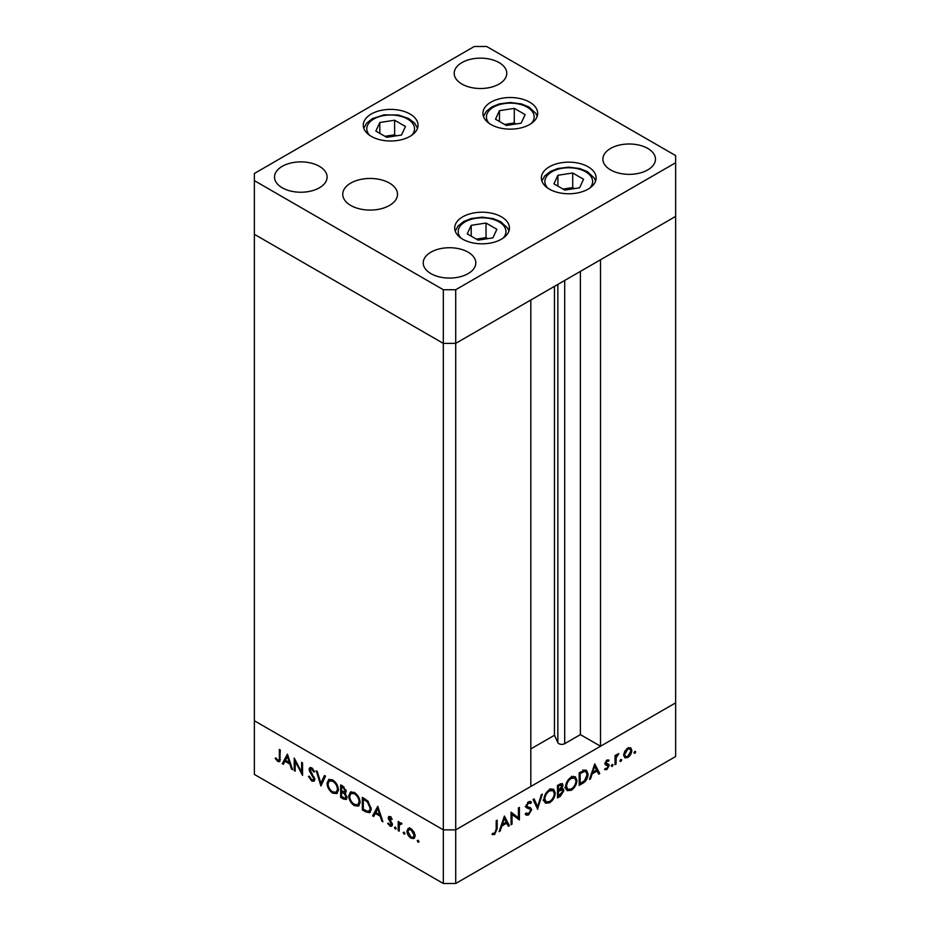 <?xml version="1.0" encoding="UTF-8"?>
<svg xmlns="http://www.w3.org/2000/svg" width="930" height="930" viewBox="0 0 930 930"><rect width="100%" height="100%" fill="white"/><g stroke="black" fill="none" stroke-linecap="round" stroke-linejoin="round"><path stroke-width="1.4" d="M455.712 289.73L675.645 162.75L675.645 155.601L486.681 46.5L474.288 46.5L254.355 173.48L254.355 180.629L443.319 289.73L455.712 289.73L455.712 343.379L443.319 343.379L455.712 343.379L455.712 829.851L530.821 786.478L530.821 300.018L455.712 343.379L675.645 216.399L600.524 259.772L600.524 746.232L580.39 734.607L564.696 743.675A4.092 2.36 180 0 1 558.907 743.675A4.092 2.36 180 0 1 557.849 742.617L554.454 735.281L530.821 748.917M600.524 746.232L675.645 702.871L675.645 756.52L455.712 883.5L443.319 883.5L254.355 774.399L254.355 720.75L443.319 829.851L443.319 883.5M675.645 162.75L675.645 702.871L455.712 829.851L443.319 829.851L254.355 720.75L254.355 234.29L443.319 343.379L254.355 234.29L254.355 180.629M443.319 289.73L443.319 829.851L455.712 829.851L455.712 883.5M554.454 735.281L554.454 286.37M580.39 734.607L580.39 271.397M295.205 761.333L295.205 771.156L294.229 770.598L294.229 758.078L301.599 772.191L301.599 762.333L302.564 762.891L302.564 775.411L295.205 761.333L295.845 760.961M314.805 779.41L313.933 781.246L311.701 781.014L308.411 776.364L309.318 776.259L311.701 779.724L313.329 779.933L313.829 778.829L309.713 771.528L309.097 769.261L309.818 767.645L311.771 767.889L314.666 771.679L313.782 771.935L311.666 769.11L310.074 769.773L314.805 779.41M312.015 768.04L310.074 769.773M320.92 786.001L316.188 770.761L317.235 771.365L320.85 783.316L324.465 775.539L325.5 776.132L320.92 786.001M332.754 793.162C329.267 790.802 327.36 787.536 327.035 783.327L328.697 779.549L332.661 779.945C336.195 782.304 338.113 785.606 338.427 789.849L336.765 793.581L332.754 793.162L334.033 792.418M354.435 805.682C350.959 803.322 349.052 800.056 348.715 795.848L350.389 792.069L354.342 792.465C357.876 794.825 359.794 798.126 360.119 802.369L358.457 806.101L354.435 805.682L355.713 804.938M372.628 815.854L377.766 806.31L382.916 821.794L381.858 821.19L380.254 816.249L375.336 813.413L373.686 816.47L372.628 815.854L374.174 814.971L378.243 807.414M418.151 842.301L417.245 840.743L418.151 840.22L419.046 841.778L418.151 842.301M417.245 840.743L418.151 840.22L417.245 840.743M408.351 828.339L411.06 828.746L414.071 831.99L415.164 835.872L413.92 838.558L411.06 838.209C408.561 836.523 407.189 834.163 406.956 831.129L408.224 828.409M404.108 834.198L403.202 832.629L404.108 832.106L405.015 833.675L404.108 834.198M403.202 832.629L404.108 832.106L403.202 832.629M400.272 822.748L399.179 823.387L401.109 822.992L401.958 823.794L399.342 825.073L399.179 831.188L398.203 830.63L398.203 821.481L399.179 822.039L399.179 823.387L399.702 822.911M401.737 823.538L399.981 823.98L401.539 823.096M395.355 829.142L394.448 827.572L395.355 827.049L396.25 828.618L395.355 829.142M394.448 827.572L395.355 827.049L394.448 827.572M388.194 817.935L388.798 816.528L390.193 816.691L392.228 819.167L391.565 819.574L390.193 817.819L389.17 818.458L391.995 823.143L391.693 826.27L390.042 826.073L387.775 823.527L388.426 823.05L389.996 824.922L391.391 824.259L388.194 817.935L389.786 816.505M390.995 817.354L389.17 818.458M389.996 824.922L392.216 823.782M371.233 808.961L369.71 812.692L365.699 811.867L362.34 809.925L362.34 797.405L367.966 801.102L371.233 808.961M343.589 799.091L340.659 797.405L340.659 784.885L342.775 786.106L346.216 791.198L344.96 793.139L347.053 797.545L346.169 799.486L343.589 799.091L345.018 798.277M282.278 763.693L287.417 754.149L292.566 769.633L291.509 769.029L289.904 764.088L284.987 761.252L283.336 764.309L282.278 763.693L283.824 762.798L287.893 755.253M277.861 760.182C279.116 760.449 279.616 759.671 279.36 757.822L279.36 749.487L280.325 750.057L279.581 761.682L277.803 761.438L275.187 758.485L275.757 757.845L277.861 760.182L280.395 759.38M512.046 814.32L512.046 824.143L511.07 824.712L511.07 812.192L518.44 817.796L518.44 807.938L519.405 807.38L519.405 819.9L511.07 813.762M526.159 812.948L528.542 813.657L530.67 810.309L530.274 809.309L526.543 807.763L525.938 806.205L528.612 801.741L531.507 802.195L530.623 803.474L528.507 803.09L526.915 805.589L527.624 806.798L530.542 807.74L531.646 809.763L528.542 814.947L526.252 815.157L525.241 814.11L526.159 812.948L526.961 813.738L525.985 813.169M530.274 809.309L526.752 807.205M530.739 801.579L530.042 801.346M530.623 803.474L528.24 801.986M537.761 809.298L533.029 799.509L534.076 798.905L537.691 806.694L541.307 794.732L542.341 794.139L537.517 809.158M549.584 802.788L545.515 803.218L543.876 799.567C544.166 795.383 546.038 792.081 549.502 789.686L553.641 789.221L555.268 792.93C554.966 797.126 553.071 800.416 549.584 802.788L548.34 802.067M571.276 790.268L567.195 790.698L565.556 787.047C565.847 782.862 567.73 779.561 571.183 777.166L575.321 776.701L576.949 780.41C576.647 784.606 574.752 787.896 571.276 790.268L570.02 789.547M589.469 779.445L594.747 763.879L599.745 773.516L598.688 774.12L597.095 771.028L592.178 773.876L590.527 778.84L589.469 779.445M634.853 753.405L633.946 752.882L634.853 751.324L635.748 751.847L634.853 753.405L633.946 752.882L634.853 753.405M634.853 751.324L635.748 751.847L634.853 751.324M623.658 755.16L624.739 751.289L627.762 748.034L630.773 747.801L631.854 750.429C631.633 753.451 630.261 755.811 627.762 757.497L624.902 757.845L623.658 755.16M620.81 761.507L619.903 760.996L620.81 759.426L621.717 759.95L620.81 761.507L619.903 760.996L620.81 761.507M620.81 759.426L621.717 759.95L620.81 759.426M616.009 764.123L615.044 764.681L615.044 755.532L616.009 754.974L616.009 756.323L618.799 753.521L616.183 757.811L616.009 764.123L615.044 763.565M612.196 766.483L611.289 765.971L612.196 764.402L613.091 764.925L612.196 766.483L611.289 765.971L612.196 766.483M612.196 764.402L613.091 764.925L612.196 764.402M605.035 763.553L607.034 759.996L609.069 760.124L608.406 761.286L607.034 761.124L606 762.949L608.836 764.367L609.197 765.576L606.883 769.552L604.616 769.621L605.256 768.401L606.825 768.459L608.232 766.181L605.395 764.751L605.035 763.553M608.406 761.286L606.221 760.647M606.383 763.704L607.406 763.914M607.964 765.46L605.395 764.751M588.074 774.155C587.876 778.294 586.028 781.398 582.54 783.444L579.181 785.385L579.181 772.865L584.807 770.075L586.563 770.331L588.074 774.155L587.004 773.528M560.43 796.22L557.489 797.905L557.489 785.385L562.301 783.537L563.057 785.28L561.801 788.663L563.08 788.779L563.894 790.663L560.43 796.22L559.314 795.569M499.119 831.618L504.397 816.04L509.396 825.677L508.338 826.282L506.745 823.201L501.828 826.038L500.177 831.002L499.119 831.618M494.69 833.199L496.19 829.107L496.19 820.783L497.166 820.213L497.166 828.665L494.644 834.512L492.028 834.582L492.598 833.292L494.69 833.199M628.668 747.615L628.75 748.243M630.656 749.731L631.854 750.429M626.576 756.811L627.762 757.497M630.889 750.998L629.959 748.952L627.762 749.15L624.635 754.602L625.541 756.636L627.762 756.381L630.889 750.998M626.867 748.638L627.762 749.15M623.739 754.091L624.635 754.602M615.044 755.753L616.009 756.323M617.276 754.23L618.264 754.8M617.032 754.509L617.764 754.928M615.044 757.148L616.183 757.811M605.186 762.472L606 762.949M605.732 762.577L606.104 763.786L609.197 765.576M605.174 768.564L606.883 769.552M605.046 763.774L607.802 765.367M605.128 764.274L606.755 765.216M597.792 772.377L599.745 773.516M595.979 770.389L597.095 771.028M591.457 773.458L592.178 773.876M589.806 778.422L590.527 778.84M596.572 770.04L594.665 766.367L592.701 772.284L596.572 770.04M593.945 765.948L594.665 766.367M591.98 771.865L592.701 772.284M584.656 770.098L584.9 771.156M580.146 773.586L580.146 783.537L584.493 780.712L587.097 774.713L585.912 771.737L584.249 771.575L580.146 773.586L579.181 773.028M579.181 782.979L580.146 783.537M582.878 770.784L584.249 771.575M573.461 776.329L573.787 777.527M575.856 779.77L576.949 780.41M567.161 788.977L565.963 789.291M575.984 780.967L574.694 778.05L571.229 778.422C568.381 780.363 566.812 783.048 566.533 786.478L567.823 789.361L571.229 789.012C574.112 787.106 575.693 784.42 575.984 780.967M570.206 777.829L571.229 778.422M565.626 785.955L566.533 786.478M560.406 783.746L563.057 785.28M561.092 788.256L561.801 788.663M560.778 788.582L563.894 790.663M558.674 784.711L559.79 785.35L558.465 786.106L558.465 790.116L559.116 789.744L562.08 785.862L560.023 783.932M557.489 785.548L558.465 786.106M562.08 785.862L559.79 785.35M557.489 789.558L558.465 790.116M559.116 791.035L558.465 791.407L558.465 796.057L562.917 791.221L562.371 790.035L559.116 791.035L557.489 790.105M557.489 790.849L558.465 791.407M559.872 789.279L561.139 790.012M557.489 795.499L558.465 796.057M551.769 788.849L552.095 790.047M554.175 792.29L555.268 792.93M545.468 801.497L544.271 801.811M554.292 793.488L553.001 790.57L549.549 790.942C546.689 792.883 545.12 795.569 544.841 798.998L546.143 801.881L549.549 801.532C552.432 799.626 554.013 796.94 554.292 793.488M548.526 790.349L549.549 790.942M543.945 798.475L544.841 798.998M535.878 805.647L537.691 806.694M525.822 813.378L528.542 814.947M527.182 807.519L525.229 806.647M527.577 802.555L528.507 803.09M526.089 805.113L526.915 805.589M528.38 807.019L528.542 807.972L531.646 809.763M511.07 823.585L512.046 824.143M511.07 812.599L518.44 817.796M516.313 816.563L516.313 817.726M518.033 819.098L519.405 819.9M507.443 824.538L509.396 825.677M505.629 822.55L506.745 823.201M501.107 825.619L501.828 826.038M499.457 830.583L500.177 831.002M506.222 822.213L504.316 818.528L502.351 824.445L506.222 822.213M503.595 818.109L504.316 818.528M501.63 824.027L502.351 824.445M492.586 833.327L494.644 834.512M414.617 837.918L412.932 837.488M412.257 837.523L411.06 838.209M408.154 830.444L406.956 831.129M408.502 830.234L409.595 827.619M415.071 834.803L414.187 835.314L411.06 829.862L408.851 829.653L407.933 831.699L411.06 837.081L413.28 837.349L415.152 836.198M410.793 828.595L408.851 829.653M411.944 829.351L411.06 829.862M413.28 837.349L414.187 835.314M399.179 830.06L398.203 830.63M399.749 824.189L399.749 823.05M392.274 825.48L390.042 826.073M388.461 823.131L387.775 823.527M391.832 822.817L391.123 823.236M390.67 821.167L389.926 821.597M389.298 819.132L388.554 819.563M390.1 818.667L389.74 817.04M382.579 820.772L381.858 821.19M380.975 815.831L380.254 816.249M376.452 812.774L375.336 813.413M379.742 814.668L377.824 808.786L375.86 812.436L379.742 814.668L380.463 814.25M378.545 808.368L377.824 808.786M363.456 809.274L362.34 809.925M363.886 798.917L363.886 798.3M370.419 812.053L368.152 811.448M364.421 798.603L363.316 799.242L363.316 809.205L367.652 811.39L371.186 809.89M368.303 801.451L367.408 801.962L363.316 799.242M371.175 807.856L370.256 808.391L367.408 801.962M369.129 811.216L370.256 808.391M349.808 795.22L348.715 795.848M350.319 794.057L351.249 791.756M359.154 805.531L356.504 805.066M360.05 801.288L359.143 801.811C358.841 798.37 357.26 795.696 354.4 793.778L351.005 793.441L349.692 796.406C349.982 799.823 351.552 802.474 354.4 804.369L357.864 804.764L360.061 803.264M353.923 792.244L351.005 793.441M355.423 793.185L354.4 793.778M357.864 804.764L359.143 801.811M341.763 796.766L340.659 797.405M342.205 791.697L342.205 791.07M342.205 786.396L342.205 785.78M346.809 798.789L345.228 798.254M345.855 792.825L343.821 791.5M342.949 787.489L341.624 786.734L341.624 790.744L344.728 791.779L345.239 790.651L342.949 787.489L343.972 786.896M342.74 786.083L341.624 786.734M346.088 790.163L345.239 790.651M342.275 792.395L341.624 792.023L341.624 796.685L345.53 798.138L346.076 796.975L344.298 793.72L342.275 792.395L343.461 791.709M342.752 791.384L341.624 792.023M345.088 793.267L344.298 793.72M346.937 796.487L346.076 796.975M328.127 782.7L327.035 783.327M328.639 781.537L329.557 779.235M337.474 793.011L334.823 792.546M338.369 788.768L337.462 789.291C337.16 785.85 335.579 783.176 332.708 781.258L329.325 780.921L328.011 783.885C328.302 787.303 329.871 789.965 332.708 791.849L336.183 792.244L338.38 790.744M332.243 779.724L329.325 780.921M333.742 780.665L332.708 781.258M336.183 792.244L337.462 789.291M321.954 783.781L321.664 782.839M325.361 776.05L322.396 782.421L320.85 783.316M314.573 780.561L313.247 780.119L311.701 781.014M314.654 778.352L313.829 778.829M314.154 776.969L313.445 777.375M310.411 771.11L309.713 771.528M310.678 768.808L309.097 769.261M310.655 768.378L310.783 767.517M314.573 771.482L313.782 771.935M312.643 768.54L311.666 769.11M295.205 770.04L294.229 770.598M302.564 771.621L301.599 772.191M292.229 768.61L291.509 769.029M290.625 763.669L289.904 764.088M286.103 760.612L284.987 761.252M289.393 762.507L287.475 756.625L285.51 760.275L289.393 762.507L290.114 762.088M288.195 756.206L287.475 756.625M280.139 760.88L277.803 761.438M275.919 758.055L275.187 758.485M492.912 237.848L496.876 229.292L486.03 223.037L471.219 225.327L467.255 233.883L478.101 240.138L492.912 237.848M471.219 236.174L471.219 225.327M487.785 238.638L486.03 237.627L476.346 239.126M486.03 237.627L486.03 223.037M557.907 175.282L553.931 183.838L564.777 190.092L579.588 187.802L583.552 179.257L572.717 172.992L557.907 175.282L557.907 186.128M574.461 188.592L572.717 187.581L563.034 189.081M572.717 187.581L572.717 172.992M521.149 123.178L525.125 114.623L514.278 108.368L499.468 110.658L495.504 119.203L506.339 125.469L521.149 123.178M499.468 121.493L499.468 110.658M516.034 123.969L514.278 122.958L504.595 124.457M514.278 122.958L514.278 108.368M405.468 126.48L394.622 120.214L379.812 122.504L375.848 131.06L386.682 137.315L401.493 135.024L405.468 126.48M379.812 133.35L379.812 122.504M396.366 135.827L394.622 134.815L384.939 136.315M394.622 134.815L394.622 120.214M549.386 189.139A27.377 15.81 180 0 1 541.365 177.967A27.377 15.81 180 0 1 558.267 163.366A27.377 15.81 180 0 1 588.109 166.784A27.377 15.81 180 0 1 596.13 177.967A27.377 15.81 180 0 1 579.227 192.568A27.377 15.81 180 0 1 549.386 189.139M462.71 239.184A27.377 15.81 180 0 1 454.689 228.013A27.377 15.81 180 0 1 471.591 213.412A27.377 15.81 180 0 1 501.421 216.83A27.377 15.81 180 0 1 509.442 228.013A27.377 15.81 180 0 1 492.54 242.614A27.377 15.81 180 0 1 462.71 239.184M350.761 205.449A27.377 15.81 180 0 1 342.74 194.277A27.377 15.81 180 0 1 359.643 179.664A27.377 15.81 180 0 1 389.484 183.094A27.377 15.81 180 0 1 397.505 194.277A27.377 15.81 180 0 1 380.603 208.878A27.377 15.81 180 0 1 350.761 205.449M371.291 136.373A27.377 15.81 180 0 1 363.27 125.19A27.377 15.81 180 0 1 380.172 110.589A27.377 15.81 180 0 1 410.014 114.018A27.377 15.81 180 0 1 418.035 125.19A27.377 15.81 180 0 1 401.132 139.791A27.377 15.81 180 0 1 371.291 136.373M490.947 124.515A27.377 15.81 180 0 1 482.926 113.344A27.377 15.81 180 0 1 499.829 98.731A27.377 15.81 180 0 1 529.67 102.16A27.377 15.81 180 0 1 537.691 113.344A27.377 15.81 180 0 1 520.788 127.945A27.377 15.81 180 0 1 490.947 124.515M647.768 148.44A26.284 15.171 0 0 0 619.124 145.15A26.284 15.171 0 0 0 602.896 159.169A26.284 15.171 0 0 0 610.592 169.899A26.284 15.171 0 0 0 639.236 173.189A26.284 15.171 0 0 0 655.464 159.169A26.284 15.171 0 0 0 647.768 148.44M319.409 166.331A26.284 15.171 0 0 0 290.765 163.041A26.284 15.171 0 0 0 274.536 177.06A26.284 15.171 0 0 0 282.232 187.79A26.284 15.171 0 0 0 310.876 191.08A26.284 15.171 0 0 0 327.104 177.06A26.284 15.171 0 0 0 319.409 166.331M499.073 62.601A26.284 15.171 0 0 0 470.429 59.311A26.284 15.171 0 0 0 454.2 73.331A26.284 15.171 0 0 0 461.908 84.06A26.284 15.171 0 0 0 490.552 87.35A26.284 15.171 0 0 0 506.769 73.331A26.284 15.171 0 0 0 499.073 62.601M468.092 252.169A26.284 15.171 0 0 0 439.448 248.88A26.284 15.171 0 0 0 423.231 262.899A26.284 15.171 0 0 0 430.927 273.629A26.284 15.171 0 0 0 459.571 276.919A26.284 15.171 0 0 0 475.8 262.899A26.284 15.171 0 0 0 468.092 252.169M557.849 742.617L557.849 284.406M564.696 743.675L564.696 280.465M615.044 760.484L616.009 761.042M581.424 782.804L582.54 783.444M579.797 772.505L580.913 773.156M526.113 807.159L528.321 808.437M496.19 828.107L497.166 828.665M366.932 811.146L365.699 811.867M365.176 799.056L364.072 799.684M312.201 773.83L311.48 774.248M280.325 757.264L279.36 757.822M503.049 238.173A23.878 13.787 0 0 0 498.945 221.84A23.878 13.787 0 0 0 467.778 220.55A23.878 13.787 0 0 0 461.082 238.173M589.725 188.127A23.878 13.787 0 0 0 585.633 171.794A23.878 13.787 0 0 0 554.454 170.504A23.878 13.787 0 0 0 547.77 188.127M531.286 123.492A23.878 13.787 0 0 0 527.194 107.171A23.878 13.787 0 0 0 496.027 105.869A23.878 13.787 0 0 0 489.331 123.492M411.63 135.35A23.878 13.787 0 0 0 409.409 120.237A23.878 13.787 0 0 0 384.474 115.46A23.878 13.787 0 0 0 369.675 135.35M629.959 748.952L628.076 747.86M625.541 756.636L623.67 755.555M608.173 761.135L606.651 760.252M607.883 765.413L604.791 763.623M585.912 771.737L582.808 769.959M574.694 778.05L571.59 776.259M567.823 789.361L564.731 787.571M562.371 790.035L560.406 788.907M553.001 790.57L549.909 788.779M546.143 801.881L543.039 800.091M389.496 817.749L391.053 816.854M391.019 825.038L392.576 824.143M344.728 791.779L346.286 790.884M345.53 798.138L347.076 797.243M313.329 779.933L314.875 779.038M508.931 231.047L507.571 228.036L500.7 221.666L493.133 218.585L482.042 217.155L471.068 218.573L463.826 221.445L458.095 225.955L455.2 231.047M595.619 181.001L594.27 178.025L587.376 171.62L579.808 168.551L568.718 167.121L557.756 168.528L550.502 171.399L544.771 175.91L541.876 181.001M537.18 116.378L535.82 113.367L528.949 106.997L521.381 103.916L510.291 102.486L499.317 103.904L492.075 106.776L486.344 111.275L483.437 116.378M417.524 128.224L414.652 123.155L408.758 118.552L398.389 115.018L383.939 114.855L372.442 118.61L366.699 123.12L363.781 128.224"/></g></svg>
